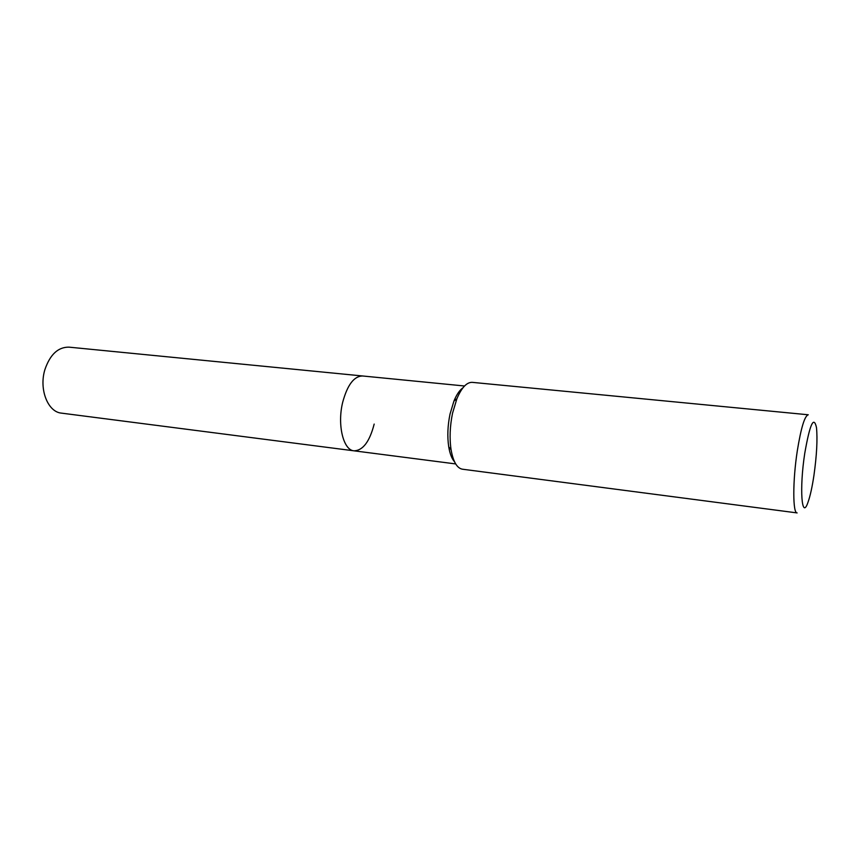 <?xml version="1.0" encoding="UTF-8"?>
<svg xmlns="http://www.w3.org/2000/svg" width="860" height="860" viewBox="0 0 860 860"><rect width="100%" height="100%" fill="white"/><g stroke="black" fill="none" stroke-linecap="round" stroke-linejoin="round"><path stroke-width="1.29" d="M454.531 461.777C451.822 458.745 449.887 453.757 448.726 446.813C447.211 436.622 447.641 425.7 450.027 414.058L453.919 401.115C456.596 394.6 459.606 390.171 462.927 387.828M374.175 424.077C369.639 441.642 362.909 450.565 354.008 450.823C343.333 450.285 337.088 424.765 342.688 402.286C347.375 384.957 353.976 376.185 362.501 375.971L68.972 347.15C58.104 347.01 50.073 354.503 44.903 369.617C38.807 389.225 47.837 412.09 61.479 413.133L354.008 450.823C343.333 450.285 337.088 424.765 342.688 402.286C347.375 384.957 353.976 376.185 362.501 375.971L464.529 385.989M462.422 469.205C456.983 468.195 453.198 461.702 451.081 449.758C449.404 438.396 449.898 426.216 452.543 413.208L456.875 398.771C461.616 387.602 466.743 382.13 472.28 382.356L808.271 414.778C804.691 415.767 801.036 427.807 797.295 450.877C792.63 480.88 792.705 513.506 797.123 512.915L462.422 469.205M813.958 475.257C812.184 487.104 810.195 496.123 807.991 502.294C801.735 520.977 799.23 488.899 804.756 453.317C809.873 424.044 813.775 415.455 816.484 427.56C817.602 439.191 816.763 455.09 813.958 475.257M455.682 463.927L354.008 450.823M448.726 446.813L451.081 449.758M453.919 401.115L456.875 398.771"/></g></svg>
